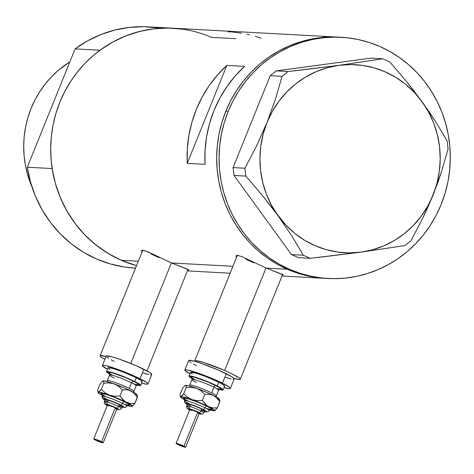 <?xml version="1.0" encoding="UTF-8"?>
<svg xmlns="http://www.w3.org/2000/svg" width="474" height="474" viewBox="0 0 474 474"><rect width="100%" height="100%" fill="white"/><g stroke="black" fill="none" stroke-linecap="round" stroke-linejoin="round"><path stroke-width="0.71" d="M224.593 370.467L266.003 267.982L224.593 370.467A24.565 2.4 22 0 1 240.271 379.289A24.565 2.4 22 0 1 234.008 378.465L239.151 379.544L240.122 379.437L240.223 378.969L239.447 378.163L232.343 374.057L224.593 370.467L203.429 362.432L195.833 360.625L194.861 360.732L194.879 361.378A24.565 2.4 22 0 1 194.713 360.88A24.565 2.4 22 0 1 224.593 370.467M130.771 363.445L171.398 262.874L130.771 363.445M104.89 359.369A24.565 2.4 22 0 1 100.115 355.773A24.565 2.4 22 0 1 106.046 356.507L100.257 355.624L100.162 356.093L100.932 356.898L104.95 359.405M282.439 275.021L283.292 275.021M236.052 256.286L236.265 255.522L236.052 256.286L236.692 257.542L236.052 256.286L236.265 255.522L237.32 255.308L241.728 256.594L266.258 268.094L283.416 275.003M187.84 269.913L188.688 269.913M141.453 251.179L141.667 250.414L141.453 251.179L142.093 252.435L141.453 251.179L141.667 250.414L142.721 250.201L147.13 251.487L171.659 262.987L188.812 269.896M287.274 269.226A120.787 115.615 -86.9 0 1 219.675 131.002A120.787 115.615 -86.9 0 1 338.821 37.156A120.787 115.615 93.1 0 0 225.808 111.26L221.909 122.41L219.071 133.899L217.323 145.619L216.683 157.451L217.157 169.295L218.739 181.021L221.417 192.527L225.162 203.696L229.937 214.42L235.697 224.605L242.392 234.144L249.946 242.943L258.3 250.93L267.366 258.01L277.053 264.131L287.274 269.226L266.258 268.094L287.274 269.226L297.933 273.249L308.918 276.158L320.128 277.93L325.934 278.392L320.128 277.93L308.918 276.158L297.933 273.249L287.274 269.226L277.053 264.131L267.366 258.01L258.3 250.93L249.946 242.943L242.392 234.144L235.697 224.605L229.937 214.42L225.162 203.696L221.417 192.527L218.739 181.021L217.157 169.295L216.683 157.451L217.323 145.619L219.071 133.899L221.909 122.41L225.808 111.26A120.787 115.615 93.1 0 0 325.798 278.38A120.787 115.615 -86.9 0 1 287.274 269.226M156.586 255.883L171.659 262.987L232.93 266.293L171.659 262.987L188.806 269.688M341.185 37.286A120.787 115.615 -86.9 0 1 441.176 204.407A120.787 115.615 -86.9 0 1 328.162 278.511A120.787 115.615 -86.9 0 1 228.178 111.39A120.787 115.615 -86.9 0 1 341.185 37.286L147.959 26.852A120.787 115.615 93.1 0 0 75.099 48.881L99.967 50.226A120.787 115.615 -86.9 0 1 172.82 28.197A120.787 115.615 93.1 0 0 53.681 122.043A120.787 115.615 93.1 0 0 121.279 260.267L138.325 261.186L121.279 260.267A120.787 115.615 93.1 0 0 136.524 265.653L121.279 260.267L136.524 265.653A120.787 115.615 -86.9 0 1 52.152 168.56L27.291 167.221A120.787 115.615 93.1 0 0 134.936 268.077L135.528 268.112M205.011 164.324L187.254 163.364A120.787 115.615 -86.9 0 1 226.827 65.418L244.584 66.378A120.787 115.615 93.1 0 0 205.011 164.324L187.254 163.364L187.277 149.636L188.8 135.991L191.786 122.612L196.212 109.66L202.007 97.312L209.105 85.729L217.418 75.052L226.827 65.418L187.254 163.364L226.827 65.418L244.584 66.378L235.175 76.006L226.868 86.683L219.77 98.272L213.97 110.62L209.549 123.572L206.557 136.95L205.041 150.596L205.011 164.324M236.265 255.522L237.32 255.308L241.728 256.594L266.258 268.094L283.405 274.796M172.82 28.197A120.787 115.615 -86.9 0 1 211.345 37.351L235.874 38.672M178.491 28.647L167.162 28.037L155.822 28.588L144.588 30.295L133.561 33.144L122.849 37.108L112.557 42.145L102.781 48.212L93.615 55.251L85.154 63.184L77.469 71.947L70.644 81.445L64.742 91.595L59.813 102.295L55.914 113.446L53.076 124.935L51.328 136.654L50.688 148.492L51.162 160.331L52.744 172.062L55.417 183.562L59.161 194.731L63.937 205.461L69.702 215.64L76.391 225.18L83.951 233.984L92.306 241.965L101.365 249.051L111.058 255.172L121.279 260.267L108.214 253.513L96.074 245.094L85.053 235.134L75.336 223.793L67.065 211.262L60.376 197.735L55.381 183.426L52.152 168.56L27.291 167.221L75.099 48.881L87.566 40.871L100.897 34.566L114.868 30.058L129.266 27.427L143.859 26.71L158.411 27.919M338.957 37.168L333.157 36.996L321.816 37.547L310.583 39.259L299.556 42.103L288.844 46.067L278.552 51.109L268.776 57.176L259.61 64.209L251.149 72.149L243.47 80.906L236.639 90.41L230.737 100.559L225.808 111.26L228.178 111.39L225.808 111.26L230.737 100.559L236.639 90.41L243.47 80.906L251.149 72.149L259.61 64.209L268.776 57.176L278.552 51.109L288.844 46.067L299.556 42.103L310.583 39.259L321.816 37.547L333.157 36.996L338.957 37.168M241.586 33.192L231.525 31.877L228.089 31.871M249.62 34.798L246.847 34.181M261.091 38.145L255.362 36.297M326.835 37.019L323.398 37.013M141.667 250.414L144.558 250.568L154.038 254.639M158.986 257.672L151.236 254.076M253.59 262.78L245.84 259.183M278.143 215.854L291.866 236.04L303.307 255.237L291.486 254.597L234.02 175.451L245.84 176.091L262.335 195.401L278.143 215.854L291.866 236.04L303.307 255.237L310.31 258.294L361.176 252.121L404.903 245.556L410.97 240.739L422.612 218.467L433.1 194.992L441.644 171.357L448.09 148.86L447.154 140.985L435.807 121.948L429.248 111.947L414.335 91.399L406.313 81.309L389.681 61.839L382.684 58.782L338.957 65.341L300.895 70.069L288.091 71.515L276.271 70.875L370.858 58.142L382.684 58.782L338.957 65.341L288.091 71.515L282.024 76.332L275.56 98.888L267.034 122.464L256.523 145.992L244.904 168.211L233.084 167.577L270.204 75.698L282.024 76.332L275.56 98.888L267.034 122.464A94.172 90.137 -86.9 0 1 338.957 65.341A94.172 90.137 -86.9 0 1 421.99 101.602L406.313 81.309L389.681 61.839L382.684 58.782L370.858 58.142L276.271 70.875L270.204 75.698L233.084 167.577L234.02 175.451L291.486 254.597L298.49 257.655L310.31 258.294L323.061 256.849L361.176 252.121L404.903 245.556L410.97 240.739L422.612 218.467L428.04 206.871L437.674 183.023L441.644 171.357L448.09 148.86L447.154 140.985L435.807 121.948L421.99 101.602A94.172 90.137 -86.9 0 1 433.1 194.992A94.172 90.137 -86.9 0 1 361.176 252.121A94.172 90.137 -86.9 0 1 278.143 215.854A94.172 90.137 -86.9 0 1 267.034 122.464L256.523 145.992L244.904 168.211L245.84 176.091L262.335 195.401L285.858 225.138L294.662 233.285L304.421 240.152L314.955 245.627L326.094 249.62L337.642 252.055L349.403 252.891L361.176 252.121L372.76 249.745L383.952 245.816L394.569 240.401L404.423 233.581L413.346 225.488L421.185 216.245L427.809 206.024L433.1 194.992L436.975 183.337L439.357 171.262L440.216 158.974L439.528 146.685L437.312 134.598L433.609 122.926L428.466 111.864L421.99 101.602L414.282 92.323L405.471 84.176L395.713 77.303L385.178 71.829L374.039 67.841L362.491 65.406L350.73 64.565L338.957 65.341L327.374 67.711L316.182 71.639L305.564 77.061L295.717 83.874L286.794 91.974L278.949 101.211L272.331 111.431L267.034 122.464L263.165 134.118L260.777 146.193L259.918 158.482L260.605 170.776L262.821 182.863L266.53 194.536L271.667 205.597L278.143 215.854M441.176 204.407L436.246 215.107L430.345 225.263L423.513 234.76L415.834 243.523L407.373 251.457L398.207 258.496L388.431 264.557L378.139 269.599L367.427 273.563L356.401 276.413L345.161 278.12L333.826 278.671L322.498 278.06L311.288 276.289L300.297 273.38L289.644 269.356L279.423 264.261L269.73 258.14L260.67 251.054L252.316 243.073L244.756 234.269L238.067 224.729L232.301 214.55L227.526 203.82L223.781 192.651L221.109 181.151L219.527 169.419L219.053 157.581L219.693 145.743L221.441 134.024L224.279 122.535L228.178 111.39L233.101 100.689L239.009 90.534L245.834 81.036L253.519 72.273L261.98 64.34L271.146 57.301L280.922 51.239L291.214 46.197L301.926 42.233L312.953 39.383L324.186 37.677L335.527 37.126L346.855 37.736L358.066 39.508L369.05 42.417L379.71 46.44L389.93 51.536L399.618 57.656L408.683 64.742L417.037 72.723L424.591 81.528L431.287 91.061L437.046 101.246L441.821 111.971L445.566 123.145L448.244 134.646L449.826 146.377L450.3 158.215L449.66 170.053L447.912 181.773L445.074 193.262L441.176 204.407M282.024 76.332L270.204 75.698L276.271 70.875L288.091 71.515L282.024 76.332M245.84 176.091L234.02 175.451L233.084 167.577L244.904 168.211L245.84 176.091M310.31 258.294L298.49 257.655L291.486 254.597L303.307 255.237L310.31 258.294M69.856 61.869A98.266 94.059 93.1 0 0 32.013 186.999L27.551 174.462L25.371 165.106L24.085 155.561L23.7 145.933L24.221 136.299L25.643 126.765L27.948 117.422L31.124 108.35L35.135 99.641L39.935 91.387L45.492 83.655L51.743 76.527L58.628 70.069L69.856 61.869M135.12 268.088L124.484 267.016L110.199 263.899L96.418 258.923L83.347 252.174L71.213 243.749L60.192 233.789L50.469 222.454L42.198 209.923L35.514 196.39L30.514 182.081L27.291 167.221L75.099 48.881L99.967 50.226L112.433 42.216L125.758 35.906L139.729 31.402L154.127 28.772L168.72 28.049L183.278 29.258M198.701 413.547L200.917 414.075L201.006 413.672L195.407 410.887L188.812 408.629L187.971 408.724L189.671 409.85A7.163 0.699 22 0 1 189.843 408.89A7.163 0.699 22 0 1 198.938 412.475A2.05 1.268 -63.6 0 0 200.94 410.917A9.213 0.901 -158 0 0 192.444 407.35A9.213 0.901 -158 0 0 186.928 405.898M204.051 411.473L206.498 411.823L205.455 410.727L197.391 406.864L187.029 403.321L185.707 403.463L187.349 404.672A11.258 1.096 22 0 1 189.262 403.901A11.258 1.096 22 0 1 202.937 409.358A2.05 1.268 -63.6 0 0 204.94 407.806A13.308 1.298 -158 0 1 209.075 410.745A13.308 1.298 -158 0 0 204.94 407.806A2.05 1.268 116.4 0 1 206.942 406.248A15.352 1.499 22 0 1 206.279 408.493M186.436 400.275L183.93 398.711L183.509 397.911L188.871 398.978L199.376 402.841L206.942 406.248A2.05 1.268 -63.6 0 0 204.94 407.806A13.308 1.298 -158 0 0 192.669 402.645A13.308 1.298 -158 0 0 184.706 400.554A13.308 1.298 -158 0 0 188.842 403.493M188.753 403.753A2.05 1.268 -63.6 0 0 188.67 404.085L195.484 406.313L201.699 409.032A9.213 0.901 -158 0 0 192.717 405.288A9.213 0.901 -158 0 0 187.586 404.085L186.821 405.975A9.213 0.901 22 0 1 191.952 407.178A9.213 0.901 22 0 1 200.94 410.917L201.699 409.032L204.614 411.047M189.89 409.37L197.699 412.143A5.119 0.498 -158 0 0 192.705 410.063A5.119 0.498 -158 0 0 189.855 409.4L176.121 443.403A5.119 0.498 22 0 1 178.965 444.067A5.119 0.498 22 0 1 183.959 446.147L197.699 412.143L199.317 413.263L197.528 412.907M185.607 447.237L199.347 413.233A5.119 0.498 -158 0 0 197.699 412.143L183.959 446.147A5.119 0.498 22 0 1 185.607 447.237A5.119 0.498 22 0 1 182.757 446.573A5.119 0.498 22 0 1 177.768 444.494A5.119 0.498 22 0 1 176.121 443.403M189.796 407.936A9.213 0.901 22 0 1 186.821 405.975C186.229 407.782 187.325 409.157 190.121 410.099M218.407 390.357A14.333 1.398 -158 0 0 213.958 387.187A2.05 1.268 116.4 0 1 215.954 385.629A16.377 1.6 22 0 1 216.002 388.259M219.924 389.13L218.573 390.238A14.333 1.398 -158 0 0 213.958 387.187L211.665 392.857L213.958 387.187A14.333 1.398 -158 0 0 199.981 381.363A14.333 1.398 -158 0 0 192 379.502L189.713 385.166A14.333 1.398 22 0 1 197.688 387.033A14.333 1.398 22 0 1 211.665 392.857A14.333 1.398 22 0 1 216.12 396.021M192.32 373.98L191.105 373.139L190.607 372.185L197.036 373.465L206.291 376.753L218.721 382.186A18.427 1.795 -158 0 0 200.751 374.697A18.427 1.795 -158 0 0 190.495 372.297L188.966 376.078A18.427 1.795 22 0 1 199.222 378.477A18.427 1.795 22 0 1 217.193 385.96L218.721 382.186L224.048 385.261L224.629 385.866L223.823 386.298M192.118 378.536A18.427 1.795 22 0 1 188.966 376.078M230.358 388.402L234.174 378.957A24.565 2.4 -158 0 0 226.252 373.731A24.565 2.4 -158 0 0 202.291 363.748A24.565 2.4 -158 0 0 188.616 360.554L184.801 369.998A24.565 2.4 22 0 1 198.476 373.198A24.565 2.4 22 0 1 222.436 383.182L226.252 373.731L222.436 383.182A24.565 2.4 22 0 1 230.358 388.402A24.565 2.4 22 0 1 224.066 387.572L229.232 388.662L230.204 388.556L230.311 388.088L229.535 387.282L222.436 383.182L210.326 377.737L197.291 372.783L187.722 369.998L185.921 369.744L184.949 369.85L184.848 370.312L189.902 373.767A24.565 2.4 22 0 1 184.801 369.998M217.643 399.422L219.308 399.351L217.495 397.645L207.571 392.715L194.524 387.614L187.923 385.646L185.435 385.35A18.427 1.795 -158 0 0 185.298 385.392A18.427 1.795 -158 0 0 185.287 385.398L185.298 385.392M217.388 398.35L217.323 398.658M233.054 379.218L234.026 379.111L234.126 378.643L231.739 376.717L218.508 370.141L201.106 363.339L194.109 361.164L188.765 360.4M189.434 361.674L191.052 362.794M193.445 364.18L196.532 365.78M225.452 377.405L231.247 378.957M223.136 389.883L224.658 386.103A18.427 1.795 -158 0 0 218.721 382.186L217.193 385.96A18.427 1.795 22 0 1 223.136 389.883A18.427 1.795 22 0 1 219.16 389.462M219.018 389.421L223.023 389.995L223.1 389.646L221.311 388.2L208.116 381.878L198.339 378.169L191.158 376.078L189.807 375.882L189.002 376.315L192.592 378.797M196.621 382.548A14.333 1.398 -158 0 1 192.166 379.384A14.333 1.398 -158 0 1 200.739 381.635A14.333 1.398 -158 0 1 213.958 387.187A2.05 1.268 -63.6 0 1 215.954 385.629A16.377 1.6 22 0 0 197.214 378.045A16.377 1.6 22 0 0 191.94 377.979L190.963 376.741L194.524 377.251L207.885 382.003L219.616 387.619L221.139 389.213L217.578 388.71M194.085 379.259L192.485 378.335M189.878 385.048A14.333 1.398 22 0 1 198.452 387.299A14.333 1.398 22 0 1 211.665 392.857A14.333 1.398 22 0 1 216.286 395.903L216.168 396.868M219.616 399.86L219.302 399.132A18.427 1.795 -158 0 0 213.377 395.411L216.938 398.059L219.8 401.756L219.681 400.044M184.084 386.399L185.435 385.35L186.081 385.895L186.199 387.614L191.466 387.347L196.58 388.336A18.427 1.795 -158 0 0 185.435 385.35L186.081 385.895L186.199 387.614L183.746 393.687L182.099 395.754L180.582 396.833L181.518 397.953L184.913 399.961M184.872 385.646L182.543 388.354L180.09 394.427L182.543 388.354M215.694 409.909L214.455 410.834L217.347 407.836L212.945 407.924L208.797 406.745L205.242 404.091L202.374 400.394L197.113 400.66L192 399.671A18.427 1.795 22 0 1 208.797 406.745A18.427 1.795 22 0 1 214.592 410.792A18.427 1.795 22 0 1 214.455 410.834L214.052 410.733L214.455 410.834A18.427 1.795 22 0 1 209.704 409.951L213.898 410.857L214.704 410.425L206.919 405.578L202.374 400.394L204.833 394.321L209.235 394.226L213.377 395.411A18.427 1.795 -158 0 0 196.58 388.336L201.065 390.789L204.833 394.321L209.235 394.226L211.351 394.629L213.377 395.411L216.938 398.059L219.8 401.756L217.347 407.836L212.945 407.924L210.829 407.522L192 399.671L184.688 397.319L180.855 396.685A18.427 1.795 22 0 1 192 399.671L187.508 397.218L183.746 393.687L180.855 396.685L180.209 396.146L180.09 394.427L180.209 396.146M188.166 401.17A15.352 1.499 22 0 1 186.94 398.415A15.352 1.499 22 0 1 206.942 406.248L211.38 408.807L211.801 409.607L206.439 408.541M184.688 399.843A18.427 1.795 22 0 1 180.588 397.052A18.427 1.795 22 0 1 180.855 396.685L180.458 396.596M217.347 407.836L219.806 401.105M196.58 388.336L201.065 390.789L204.833 394.321L202.374 400.394L197.113 400.66L192 399.671L187.508 397.218L183.746 393.687L186.199 387.614L191.466 387.347L196.58 388.336M204.253 411.082L201.403 410.407M190.554 406.046L188.498 404.926M187.894 404.506L187.603 404.204M187.645 404.032L188.682 404.085M204.673 410.988A9.213 0.901 -158 0 0 201.699 409.032L200.94 410.917A9.213 0.901 22 0 1 203.909 412.878L204.673 410.988M191.508 410.49L189.867 409.465M177.768 444.494L185.577 447.266L183.959 446.147L178.722 443.984L176.15 443.374L177.768 444.494M184.706 400.554A13.308 1.298 -158 0 1 192.669 402.645A13.308 1.298 -158 0 1 204.94 407.806A2.05 1.268 116.4 0 1 202.937 409.358A11.258 1.096 22 0 1 204.436 411.574M203.802 412.955A9.213 0.901 -158 0 0 200.94 410.917A2.05 1.268 116.4 0 1 198.938 412.475A7.163 0.699 22 0 1 199.163 413.689M116.296 409.098L118.512 409.625L118.601 409.222L112.996 406.437L106.407 404.186L105.566 404.275L107.266 405.406A7.163 0.699 22 0 1 107.432 404.441A7.163 0.699 22 0 1 116.527 408.025A2.05 1.268 -63.6 0 0 118.53 406.467A9.213 0.901 -158 0 0 110.033 402.9A9.213 0.901 -158 0 0 104.523 401.448M121.646 407.024L123.649 407.427L124.141 407.16L123.785 406.793L114.981 402.42L104.624 398.871L103.302 399.013L104.944 400.222A11.258 1.096 22 0 1 106.857 399.452A11.258 1.096 22 0 1 120.532 404.915A2.05 1.268 -63.6 0 0 122.535 403.356A13.308 1.298 -158 0 1 126.671 406.295A13.308 1.298 -158 0 0 122.535 403.356A2.05 1.268 116.4 0 1 124.538 401.798A15.352 1.499 22 0 1 123.874 404.044M104.031 395.826L101.525 394.261L101.104 393.467L106.466 394.528L114.175 397.271L124.538 401.798A2.05 1.268 -63.6 0 0 122.535 403.356A13.308 1.298 -158 0 0 110.264 398.196A13.308 1.298 -158 0 0 102.301 396.104A13.308 1.298 -158 0 0 106.437 399.043M106.348 399.304A2.05 1.268 -63.6 0 0 106.265 399.635L113.079 401.863L119.294 404.583A9.213 0.901 -158 0 0 110.312 400.838A9.213 0.901 -158 0 0 105.181 399.635L104.416 401.525A9.213 0.901 22 0 1 109.547 402.728A9.213 0.901 22 0 1 118.53 406.467L119.294 404.583L122.209 406.597M107.48 404.92L115.295 407.693A5.119 0.498 -158 0 0 110.3 405.614A5.119 0.498 -158 0 0 107.45 404.95L93.71 438.954A5.119 0.498 22 0 1 96.56 439.623A5.119 0.498 22 0 1 101.555 441.703L115.295 407.693L116.912 408.813L115.123 408.464M103.202 442.787L116.942 408.784A5.119 0.498 -158 0 0 115.295 407.693L101.555 441.703A5.119 0.498 22 0 1 103.202 442.787A5.119 0.498 22 0 1 100.352 442.124A5.119 0.498 22 0 1 95.363 440.044A5.119 0.498 22 0 1 93.71 438.954M107.385 403.487A9.213 0.901 22 0 1 104.416 401.525C103.818 403.333 104.92 404.707 107.717 405.649M136.002 385.907A14.333 1.398 -158 0 0 131.547 382.737A2.05 1.268 116.4 0 1 133.55 381.185A16.377 1.6 22 0 1 133.597 383.81M137.513 384.687L136.168 385.789A14.333 1.398 -158 0 0 131.547 382.737L129.26 388.407L131.547 382.737A14.333 1.398 -158 0 0 117.57 376.919A14.333 1.398 -158 0 0 109.595 375.053L107.302 380.717A14.333 1.398 22 0 1 115.283 382.583A14.333 1.398 22 0 1 129.26 388.407A14.333 1.398 22 0 1 133.715 391.571M109.915 369.53L108.196 367.735L110.282 367.848L114.631 369.015L123.886 372.303L136.316 377.737A18.427 1.795 -158 0 0 118.346 370.247A18.427 1.795 -158 0 0 108.09 367.848L106.561 371.628A18.427 1.795 22 0 1 116.817 374.027A18.427 1.795 22 0 1 134.788 381.517L136.316 377.737L141.643 380.812L142.141 381.766L141.412 381.848M109.713 374.087A18.427 1.795 22 0 1 106.561 371.628M147.947 383.958L151.763 374.507A24.565 2.4 -158 0 0 143.847 369.282A24.565 2.4 -158 0 0 119.886 359.304A24.565 2.4 -158 0 0 106.212 356.104L102.396 365.549A24.565 2.4 22 0 1 116.071 368.748A24.565 2.4 22 0 1 140.031 378.732L143.847 369.282L140.031 378.732A24.565 2.4 22 0 1 147.947 383.958A24.565 2.4 22 0 1 141.661 383.122L146.827 384.213L147.799 384.106L147.9 383.638L147.13 382.832L140.031 378.732L127.921 373.287L114.886 368.339L105.317 365.549L103.516 365.294L102.544 365.401L102.437 365.863L107.491 369.323A24.565 2.4 22 0 1 102.396 365.549M135.238 394.972L136.897 394.901L135.961 393.781L125.166 388.265L112.113 383.164L105.518 381.197L103.03 380.906A18.427 1.795 -158 0 0 102.894 380.942A18.427 1.795 -158 0 0 102.882 380.948L102.864 380.954M134.983 393.9L134.912 394.214M150.643 374.768L151.615 374.661L151.721 374.193L149.334 372.268L136.097 365.691L118.701 358.889L111.698 356.715L106.36 355.95M107.029 357.224L108.647 358.344M111.04 359.73L114.127 361.33M143.041 372.955L148.842 374.507M140.731 385.433L142.253 381.653A18.427 1.795 -158 0 0 136.316 377.737L134.788 381.517A18.427 1.795 22 0 1 140.731 385.433A18.427 1.795 22 0 1 136.755 385.012M136.613 384.977L140.618 385.546L140.695 385.196L138.9 383.75L125.705 377.428L115.929 373.719L108.753 371.628L106.674 371.515L106.597 371.865L110.187 374.347M114.216 378.098A14.333 1.398 -158 0 1 109.761 374.934A14.333 1.398 -158 0 1 118.334 377.186A14.333 1.398 -158 0 1 131.547 382.737A2.05 1.268 -63.6 0 1 133.55 381.185A16.377 1.6 22 0 0 114.809 373.595A16.377 1.6 22 0 0 109.535 373.53L108.558 372.297L112.119 372.801L125.48 377.553L133.55 381.185L138.284 383.916L138.734 384.764L135.167 384.26M111.68 374.81L110.081 373.891M107.468 380.598A14.333 1.398 22 0 1 116.041 382.856A14.333 1.398 22 0 1 129.26 388.407A14.333 1.398 22 0 1 133.881 391.453L133.763 392.419M137.211 395.411L136.897 394.682A18.427 1.795 -158 0 0 130.972 390.961L134.527 393.61L137.395 397.313L137.276 395.6M101.679 381.949L103.03 380.906L103.67 381.446L103.794 383.164L109.061 382.897L114.175 383.887A18.427 1.795 -158 0 0 103.03 380.906L103.67 381.446L103.794 383.164L101.341 389.243L99.694 391.311L98.177 392.383L99.113 393.503L102.508 395.512M102.467 381.197L100.138 383.904L97.68 389.978L100.138 383.904M133.283 405.46L132.05 406.384L134.942 403.386L130.54 403.475L126.392 402.296L122.837 399.641L119.969 395.944L114.702 396.211L109.595 395.221A18.427 1.795 22 0 1 126.392 402.296A18.427 1.795 22 0 1 132.187 406.342A18.427 1.795 22 0 1 132.05 406.384L131.648 406.283L132.05 406.384A18.427 1.795 22 0 1 127.299 405.501L131.494 406.408L132.299 405.975L124.514 401.128L119.969 395.944L122.422 389.871L126.831 389.782L130.972 390.961A18.427 1.795 -158 0 0 114.175 383.887L118.66 386.34L122.422 389.871L126.831 389.782L128.946 390.179L130.972 390.961L134.527 393.61L137.395 397.313L134.942 403.386L130.54 403.475L128.418 403.072L109.595 395.221L102.283 392.869L98.45 392.241A18.427 1.795 22 0 1 109.595 395.221L105.104 392.768L101.341 389.243L98.45 392.241L97.804 391.696L97.68 389.978L97.804 391.696M105.755 396.72A15.352 1.499 22 0 1 104.535 393.965A15.352 1.499 22 0 1 124.538 401.798L129.455 404.867L127.66 405.063L124.034 404.091M102.283 395.393A18.427 1.795 22 0 1 98.183 392.602A18.427 1.795 22 0 1 98.45 392.241L98.053 392.146M134.942 403.386L137.401 396.655M114.175 383.887L118.66 386.34L122.422 389.871L119.969 395.944L114.702 396.211L109.595 395.221L105.104 392.768L101.341 389.243L103.794 383.164L109.061 382.897L114.175 383.887M121.842 406.639L118.992 405.957M108.149 401.596L106.093 400.477M105.489 400.056L105.198 399.754M105.234 399.582L106.277 399.635M122.262 406.538A9.213 0.901 -158 0 0 119.294 404.583L118.53 406.467A9.213 0.901 22 0 1 121.504 408.428L122.262 406.538M109.103 406.04L107.462 405.015M95.363 440.044L103.172 442.823L100.79 441.335L96.317 439.534L93.745 438.924L95.363 440.044M102.301 396.104A13.308 1.298 -158 0 1 110.264 398.196A13.308 1.298 -158 0 1 122.535 403.356A2.05 1.268 116.4 0 1 120.532 404.915A11.258 1.096 22 0 1 122.025 407.125M121.397 408.505A9.213 0.901 -158 0 0 118.53 406.467A2.05 1.268 116.4 0 1 116.527 408.025A7.163 0.699 22 0 1 116.758 409.24M237.367 255.314L194.719 360.874M142.763 250.207L100.115 355.767M325.656 278.374L281.994 276.016M230.133 273.22L187.39 270.909M188.03 269.333L146.987 370.911M145.832 373.779L145.666 374.182M282.628 274.44L240.271 379.289M328.162 278.511L325.798 278.38M210.604 409.518L207.813 411.912L204.424 411.598M188.516 401.33L184.339 398.907L184.688 402.574L187.343 404.701M218.573 390.238L216.286 395.903M189.713 385.166L189.126 385.943M192 379.502L191.798 377.772L195.312 379.887M180.588 397.052L180.274 396.323M199.157 413.707L202.185 414.205L203.909 412.878M128.199 405.069L125.409 407.462L122.019 407.154M106.111 396.88L101.934 394.457L102.283 398.13L104.932 400.252M136.168 385.789L133.881 391.453M107.302 380.717L106.721 381.493M109.595 375.053L109.393 373.322L112.901 375.438M98.183 392.602L97.869 391.874M116.752 409.258L119.78 409.755L121.504 408.428"/></g></svg>
